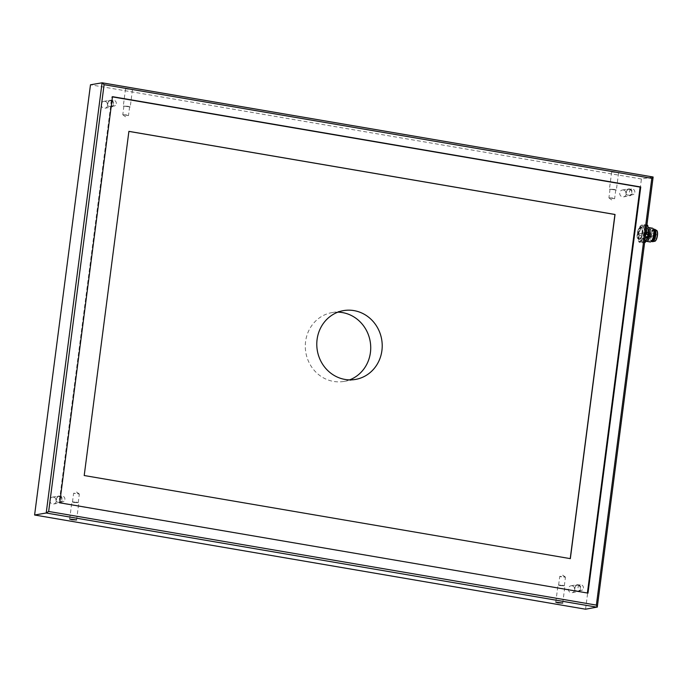 <?xml version="1.0" encoding="UTF-8"?>
<svg xmlns="http://www.w3.org/2000/svg" width="692" height="692" viewBox="0 0 692 692"><rect width="100%" height="100%" fill="white"/><g stroke="black" fill="none" stroke-linecap="round" stroke-linejoin="round"><path stroke-width="0.52" stroke-dasharray="3.46 2.59" d="M585.553 609.211L641.423 178.994L653.032 176.996L597.161 607.213M641.423 178.994L90.479 84.796M616.347 172.196L618.587 172.853L611.667 171.953L616.347 172.196M130.217 89.069L132.457 89.735L125.529 88.835L130.217 89.069M349.59 379.873A34.92 32.645 -99.8 0 1 343.941 381.422A34.92 32.645 -99.8 0 1 305.838 352.548A34.92 32.645 -99.8 0 1 332.082 312.585A34.92 32.645 -99.8 0 1 337.921 312.153M104.89 101.335A3.495 3.261 -99.8 0 1 105.037 108.212A3.495 3.261 -99.8 0 1 101.231 105.331A3.495 3.261 -99.8 0 1 104.89 101.335M623.431 189.997A3.495 3.261 -99.8 0 1 623.578 196.874A3.495 3.261 -99.8 0 1 619.764 193.994A3.495 3.261 -99.8 0 1 623.431 189.997M53.483 497.124A3.495 3.261 -99.8 0 1 53.63 504.01A3.495 3.261 -99.8 0 1 49.824 501.12A3.495 3.261 -99.8 0 1 53.483 497.124M572.024 585.787A3.495 3.261 -99.8 0 1 572.172 592.672A3.495 3.261 -99.8 0 1 568.366 589.783A3.495 3.261 -99.8 0 1 572.024 585.787M128.902 131.394L84.087 475.542L570.225 558.626M587.404 593.018L59.114 502.902L111.862 96.776L112.45 96.88M59.114 502.902L59.728 502.79M111.862 96.776L112.476 96.672M587.378 593.226L587.992 593.122M111.005 100.279A3.495 3.261 -99.8 0 1 111.153 107.165A3.495 3.261 -99.8 0 1 107.338 104.276A3.495 3.261 -99.8 0 1 111.005 100.279M113.228 104.181A2.88 2.69 80.2 0 0 110.063 100.876A2.88 2.69 80.2 0 0 107.9 104.181A2.88 2.69 80.2 0 0 113.228 104.181M116.282 103.653A2.88 2.69 80.2 0 0 113.125 100.357A2.88 2.69 80.2 0 0 110.954 103.653A2.88 2.69 80.2 0 0 116.282 103.653M629.547 188.942A3.495 3.261 -99.8 0 1 629.685 195.827A3.495 3.261 -99.8 0 1 625.879 192.938A3.495 3.261 -99.8 0 1 629.547 188.942M631.77 192.843A2.88 2.69 80.2 0 0 628.604 189.539A2.88 2.69 80.2 0 0 626.442 192.843A2.88 2.69 80.2 0 0 631.77 192.843M634.823 192.315A2.88 2.69 80.2 0 0 631.658 189.02A2.88 2.69 80.2 0 0 629.495 192.315A2.88 2.69 80.2 0 0 634.823 192.315M59.599 496.077A3.495 3.261 -99.8 0 1 59.746 502.954A3.495 3.261 -99.8 0 1 55.931 500.074A3.495 3.261 -99.8 0 1 59.599 496.077M61.822 499.97A2.88 2.69 80.2 0 0 58.664 496.674A2.88 2.69 80.2 0 0 56.493 499.97A2.88 2.69 80.2 0 0 61.822 499.97M64.875 499.442A2.88 2.69 80.2 0 0 61.718 496.147A2.88 2.69 80.2 0 0 59.555 499.442A2.88 2.69 80.2 0 0 64.875 499.442M578.14 584.74A3.495 3.261 -99.8 0 1 578.287 591.617A3.495 3.261 -99.8 0 1 574.472 588.736A3.495 3.261 -99.8 0 1 578.14 584.74M580.363 588.633A2.88 2.69 80.2 0 0 577.206 585.337A2.88 2.69 80.2 0 0 575.035 588.633A2.88 2.69 80.2 0 0 580.363 588.633M583.417 588.105A2.88 2.69 80.2 0 0 580.259 584.809A2.88 2.69 80.2 0 0 578.088 588.105A2.88 2.69 80.2 0 0 583.417 588.105M614.115 189.4L616.356 190.058L609.427 189.158L614.115 189.4M613.899 189.435L610.033 189.236L615.75 189.98L613.899 189.435M612.783 198.042L608.917 197.843L614.565 198.639L612.783 198.042M127.985 106.283L130.226 106.94L123.297 106.04L127.985 106.283M127.769 106.317L123.903 106.118L129.62 106.862L127.769 106.317M126.653 114.924L122.787 114.725L128.435 115.521L126.653 114.924M74.13 502.496L78.819 502.738L71.89 501.838L74.13 502.496M76.362 502.115L78.213 502.66L72.496 501.916L76.362 502.115M77.478 493.508L79.329 494.053L73.611 493.309L77.478 493.508M560.26 585.614L564.949 585.856L558.02 584.956L560.26 585.614M562.492 585.233L564.343 585.778L558.626 585.034L562.492 585.233M563.608 576.626L565.459 577.171L561.593 576.972L559.75 576.427L563.608 576.626M639.339 239.025A5.934 1.998 -80.3 0 0 639.866 238.757A5.934 1.998 -80.3 0 0 642.072 233.507A5.934 1.998 -80.3 0 0 641.735 227.832A5.934 1.998 -80.3 0 0 641.095 227.322A5.934 1.998 -80.3 0 0 640.853 227.322A5.934 1.998 -80.3 0 0 638.067 233.178A5.934 1.998 -80.3 0 0 639.097 239.025A5.934 1.998 -80.3 0 0 639.339 239.025M639.988 239.138A5.934 1.998 -80.3 0 0 642.773 233.273A5.934 1.998 -80.3 0 0 641.743 227.434A5.934 1.998 -80.3 0 0 638.768 232.945A5.934 1.998 -80.3 0 0 639.745 239.138A5.934 1.998 -80.3 0 0 639.988 239.138M640.576 226.924A6.289 2.119 -80.3 0 0 637.488 234.259A6.289 2.119 -80.3 0 0 639.529 239.034A6.289 2.119 -80.3 0 0 641.865 233.472A6.289 2.119 -80.3 0 0 641.51 227.46A6.289 2.119 -80.3 0 0 640.576 226.924M640.827 240.332A6.981 2.353 -80.3 0 0 644.157 233.031A6.981 2.353 -80.3 0 0 642.608 226.569A6.981 2.353 -80.3 0 0 639.27 233.87A6.981 2.353 -80.3 0 0 640.827 240.332M638.768 241.499A9.601 3.235 -80.3 0 0 639.2 242.295L642.003 241.811A9.601 3.235 -80.3 0 0 642.66 240.833L644.944 233.758A9.601 3.235 -80.3 0 0 645.178 231.984L644.667 225.393A9.601 3.235 -80.3 0 0 644.235 224.606L641.432 225.09A9.601 3.235 -80.3 0 0 640.775 226.068L638.482 233.135A9.601 3.235 -80.3 0 0 638.258 234.917L638.768 241.499L642.012 242.053A9.601 3.235 -80.3 0 0 642.444 242.849L639.2 242.295M644.633 242.468L642.444 242.849M642.012 242.053L641.493 235.47L638.258 234.917M638.482 233.135L641.726 233.688A9.601 3.235 -80.3 0 0 641.493 235.47M641.726 233.688L644.01 226.621L640.775 226.068M641.432 225.09L644.676 225.644A9.601 3.235 -80.3 0 0 644.01 226.621M644.676 225.644L647.478 225.16M644.2 239.856A5.934 1.998 -80.3 0 0 646.985 233.991A5.934 1.998 -80.3 0 0 645.956 228.152A5.934 1.998 -80.3 0 0 642.98 233.662A5.934 1.998 -80.3 0 0 643.958 239.856A5.934 1.998 -80.3 0 0 644.2 239.856M646.899 225.056L644.235 224.606M644.667 225.393L646.804 225.765M645.982 232.123L645.178 231.984M644.944 233.758L645.748 233.896M644.797 241.197L642.66 240.833M642.003 241.811L644.659 242.269M648.127 228.801A5.934 1.998 -80.3 0 0 647.582 228.429A5.934 1.998 -80.3 0 0 646.804 228.697A5.934 1.998 -80.3 0 0 644.607 233.939A5.934 1.998 -80.3 0 0 644.935 239.622A5.934 1.998 -80.3 0 0 645.575 240.133A5.934 1.998 -80.3 0 0 645.818 240.133A5.934 1.998 -80.3 0 0 646.406 239.813M648.041 227.72A6.981 2.353 -80.3 0 0 647.816 227.876A6.981 2.353 -80.3 0 0 645.229 234.052A6.981 2.353 -80.3 0 0 645.619 240.73A6.981 2.353 -80.3 0 0 645.973 241.153M652.452 228.196A6.981 2.353 -80.3 0 0 648.958 234.683A6.981 2.353 -80.3 0 0 650.099 241.966M653.888 229.908A5.934 1.998 -80.3 0 0 653.248 229.398A5.934 1.998 -80.3 0 0 650.272 234.917A5.934 1.998 -80.3 0 0 651.25 241.101A5.934 1.998 -80.3 0 0 651.492 241.101A5.934 1.998 -80.3 0 0 652.02 240.833M654.061 229.536A5.934 1.998 -80.3 0 0 651.086 235.055A5.934 1.998 -80.3 0 0 652.063 241.24M653.525 229.32A6.289 2.119 -80.3 0 0 650.973 235.029A6.289 2.119 -80.3 0 0 651.483 241.266M654.606 229.277A6.289 2.119 -80.3 0 0 651.457 235.116A6.289 2.119 -80.3 0 0 652.487 241.664M656.5 230.358A5.588 1.886 -80.3 0 0 656.267 230.272A5.588 1.886 -80.3 0 0 653.473 235.462A5.588 1.886 -80.3 0 0 654.39 241.283L654.511 241.309A5.588 1.886 -80.3 0 1 653.637 235.488A5.588 1.886 -80.3 0 1 656.397 230.289L656.267 230.272M656.137 230.817A5.06 1.704 -80.3 0 0 653.758 235.816A5.06 1.704 -80.3 0 0 654.641 240.799A5.06 1.704 -80.3 0 0 657.175 236.093A5.06 1.704 -80.3 0 0 656.345 230.817A5.06 1.704 -80.3 0 0 656.137 230.817M648.041 229.433A5.06 1.704 -80.3 0 0 645.662 234.424A5.06 1.704 -80.3 0 0 646.536 239.406A5.06 1.704 -80.3 0 0 649.07 234.709A5.06 1.704 -80.3 0 0 648.24 229.424A5.06 1.704 -80.3 0 0 648.041 229.433M648.231 233.429L648.395 234.242L648.689 232.521L648.231 233.429M647.418 236.854L647.574 237.659L648.023 236.75L647.868 235.937L647.418 236.854M646.103 237.079L646.259 237.884L646.709 236.975L646.553 236.162L646.103 237.079M646.155 233.792L646.311 234.597L646.605 232.875L646.155 233.792M655.203 234.623L655.653 233.714L655.393 235.427L655.203 234.623M654.995 237.936L654.546 238.852L654.805 237.131L654.995 237.936M653.681 238.169L653.231 239.077L653.49 237.356L653.681 238.169M653.127 234.977L653.577 234.069L653.317 235.79L653.127 234.977M343.941 381.422L355.428 379.441M332.082 312.585L343.569 310.604M105.037 108.212L111.153 107.165M103.852 101.335L109.959 100.279M111.049 106.559L114.102 106.032M110.063 100.876L113.125 100.357M623.578 196.874L629.685 195.827M622.393 189.997L628.5 188.942M629.582 195.222L632.644 194.694M628.604 189.539L631.658 189.02M53.63 504.01L59.746 502.954M52.445 497.124L58.561 496.077M59.642 502.357L62.695 501.83M58.664 496.674L61.718 496.147M572.172 592.672L578.287 591.617M570.986 585.787L577.093 584.74M578.183 591.02L581.237 590.492M577.206 585.337L580.259 584.809M611.667 171.953L609.427 189.158M618.587 172.853L616.356 190.058M610.033 189.236L608.917 197.843M615.75 189.98L614.634 198.587M608.96 197.912L611.564 199.858L614.565 198.639M125.529 88.835L123.297 106.04M132.457 89.735L130.226 106.94M123.903 106.118L122.787 114.725M129.62 106.862L128.496 115.469M122.83 114.794L125.425 116.732L128.435 115.521M76.587 519.943L78.819 502.738M69.658 519.043L71.89 501.838M78.213 502.66L79.329 494.053M72.496 501.916L73.611 493.309M79.286 493.984L76.682 492.047L73.681 493.258M562.717 603.069L564.949 585.856M555.788 602.17L558.02 584.956M564.343 585.778L565.459 577.171M558.626 585.034L559.75 576.427M565.416 577.102L562.821 575.164L559.811 576.375M639.097 239.025L639.676 239.138C642.522 237.546 642.617 224.952 641.674 227.408L641.095 227.322M640.031 241.197C641.605 241.837 643.058 238.359 644.39 230.773C643.655 226.085 642.885 224.277 642.089 225.367C641.709 224.926 640.801 225.497 639.339 227.08C637.574 230.825 636.83 234.095 637.116 236.88C637.652 240.479 638.621 241.923 640.031 241.197M647.582 228.429L645.956 228.152M645.575 240.133L643.958 239.856M644.935 239.622L645.619 240.73M646.804 228.697L647.816 227.876M656.345 230.817L648.24 229.424M654.641 240.799L646.536 239.406M648.395 234.242L655.359 235.427A0.874 0.874 0 0 0 656.371 234.718A0.874 0.874 0 0 0 655.653 233.714L648.689 232.521M647.574 237.659L654.546 238.852A0.874 0.874 0 0 0 655.549 238.143A0.874 0.874 0 0 0 654.84 237.131L647.868 235.937M646.259 237.884L653.231 239.077A0.874 0.874 0 0 0 654.234 238.368A0.874 0.874 0 0 0 653.525 237.356L646.553 236.162M646.311 234.597L653.283 235.79A0.874 0.874 0 0 0 654.286 235.072A0.874 0.874 0 0 0 653.577 234.069L646.605 232.875"/><path stroke-width="1.04" d="M102.269 82.824L653.092 176.996L102.165 82.798L90.479 84.796L34.6 515.004L585.553 609.211L597.283 607.057L596.374 605.102L651.803 178.337L104.094 84.684L48.665 511.457L46.208 513.006L597.161 607.213M34.6 515.004L46.208 513.006L102.087 82.789M71.899 519.709L76.587 519.943L69.658 519.043L71.899 519.709M558.029 602.827L562.717 603.069L555.788 602.17L558.029 602.827M337.921 312.153A34.92 32.645 -99.8 0 1 342.479 312.585A34.92 32.645 -99.8 0 1 370.523 343.872A34.92 32.645 -99.8 0 1 349.59 379.873M345.031 379.441A34.92 32.645 80.2 0 0 355.428 379.441A34.92 32.645 80.2 0 0 382.209 345.023A34.92 32.645 80.2 0 0 353.967 310.604A34.92 32.645 80.2 0 0 343.569 310.604A34.92 32.645 80.2 0 0 316.789 345.023A34.92 32.645 80.2 0 0 345.031 379.441M570.225 558.626L614.92 214.494L128.902 131.394M570.338 558.643L84.208 475.525L128.902 131.359L615.041 214.477L570.338 558.643M112.45 96.88L640.126 187.1L587.404 593.018M112.476 96.672L59.728 502.79L587.992 593.122L640.74 186.996L112.476 96.672M653.092 176.996L651.803 178.337M102.165 82.798L104.094 84.684M640.126 187.1L640.74 186.996M646.804 225.765L647.902 225.947A9.601 3.235 -80.3 0 0 647.478 225.16L646.899 225.056M647.902 225.947L648.421 232.538L645.982 232.123M645.748 233.896L648.188 234.311A9.601 3.235 -80.3 0 0 648.421 232.538M648.188 234.311L645.904 241.387L644.797 241.197M644.659 242.269L645.238 242.364A9.601 3.235 -80.3 0 0 645.904 241.387M645.238 242.364L644.633 242.468M646.406 239.813A5.934 1.998 -80.3 0 0 648.594 234.363A5.934 1.998 -80.3 0 0 648.127 228.801M645.973 241.153A6.981 2.353 -80.3 0 0 646.371 241.335A6.981 2.353 -80.3 0 0 646.657 241.326A6.981 2.353 -80.3 0 0 649.935 234.432A6.981 2.353 -80.3 0 0 648.724 227.564A6.981 2.353 -80.3 0 0 648.041 227.72M646.371 241.335L650.099 241.966A6.981 2.353 -80.3 0 0 650.385 241.966A6.981 2.353 -80.3 0 0 651.008 241.655A6.981 2.353 -80.3 0 0 653.603 235.479A6.981 2.353 -80.3 0 0 653.205 228.801A6.981 2.353 -80.3 0 0 652.452 228.196L648.724 227.564M651.008 241.655L652.02 240.833A5.934 1.998 -80.3 0 0 654.225 235.591A5.934 1.998 -80.3 0 0 653.888 229.908L653.205 228.801M651.613 241.162L652.063 241.24A5.934 1.998 -80.3 0 0 652.297 241.24A5.934 1.998 -80.3 0 0 655.09 235.375A5.934 1.998 -80.3 0 0 654.061 229.536L653.611 229.459M651.483 241.266A6.289 2.119 -80.3 0 0 652.002 241.586A6.289 2.119 -80.3 0 0 652.253 241.586A6.289 2.119 -80.3 0 0 655.212 235.375A6.289 2.119 -80.3 0 0 654.122 229.19A6.289 2.119 -80.3 0 0 653.525 229.32M652.002 241.586L652.487 241.664A6.289 2.119 -80.3 0 0 652.738 241.664A6.289 2.119 -80.3 0 0 652.764 241.664A6.289 2.119 -80.3 0 0 655.635 235.825A6.289 2.119 -80.3 0 0 654.866 229.372A6.289 2.119 -80.3 0 0 654.606 229.277L654.122 229.19M654.39 241.283A5.588 1.886 -80.3 0 0 654.615 241.283A5.588 1.886 -80.3 0 0 654.641 241.274A5.588 1.886 -80.3 0 0 657.184 236.093A5.588 1.886 -80.3 0 0 656.5 230.358L654.866 229.372M654.546 241.309L654.511 241.309A5.588 1.886 -80.3 0 0 654.546 241.309A5.588 1.886 -80.3 0 0 654.779 241.309A5.588 1.886 -80.3 0 0 657.4 235.79A5.588 1.886 -80.3 0 0 656.431 230.298A5.588 1.886 -80.3 0 0 656.397 230.289L656.431 230.298M48.665 511.457L596.374 605.102M597.283 607.057L653.136 177.048M654.641 241.274L652.764 241.664"/></g></svg>
